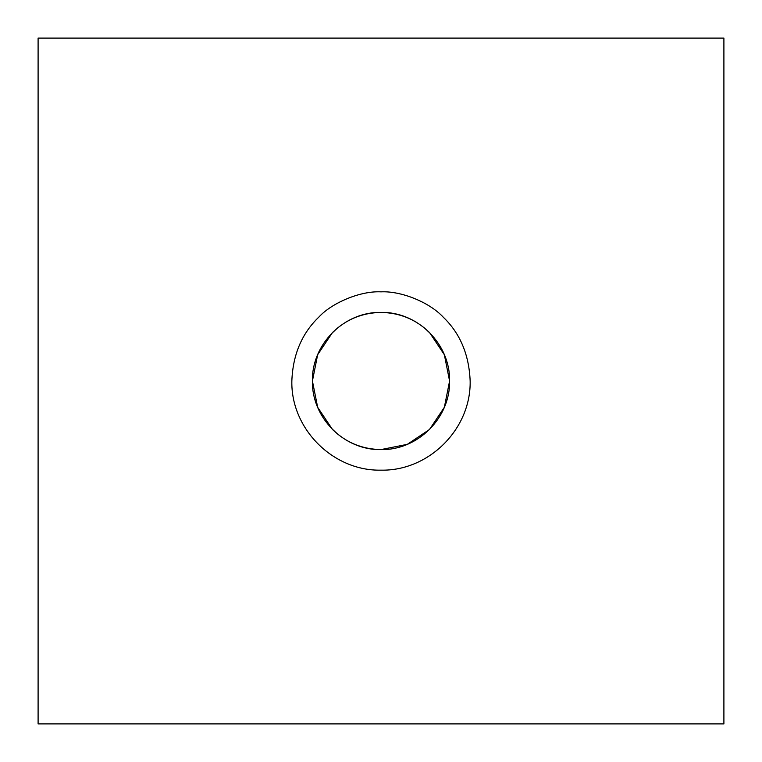 <?xml version="1.0" encoding="UTF-8"?>
<svg xmlns="http://www.w3.org/2000/svg" width="762" height="762" viewBox="0 0 762 762"><rect width="100%" height="100%" fill="white"/><g stroke="black" fill="none" stroke-linecap="round" stroke-linejoin="round"><path stroke-width="1.14" d="M381.029 449.58L407.26 444.351M407.346 444.322L429.454 429.53M429.52 429.463L444.322 407.337M444.36 407.241L449.58 381.105M317.649 354.73L312.42 381C311.591 344.138 344.3 311.572 381 312.42C417.7 311.572 450.409 344.129 449.58 381L444.36 354.749M444.322 354.673L429.539 332.546M429.454 332.47C415.995 319.459 399.85 312.772 381.01 312.42C362.15 312.772 346.005 319.459 332.546 332.47M332.47 332.546L317.678 354.673M449.58 381C450.409 417.871 417.69 450.428 381 449.58C344.291 450.428 311.591 417.852 312.42 381L317.649 407.26M317.668 407.318L332.47 429.454M332.527 429.511C345.986 442.541 362.14 449.228 381 449.58M723.9 381L723.9 723.9L38.1 723.9L38.1 38.1L723.9 38.1L723.9 381M291.846 381C290.798 428.892 333.165 471.211 381 470.154C428.635 471.183 471.097 429.273 470.154 381C469.068 354.663 460.143 333.423 443.379 317.306C429.435 302.181 401.069 290.827 381 291.846C359.959 290.732 331.584 303.2 319.126 316.811C301.933 333.223 292.846 354.625 291.846 381"/></g></svg>
